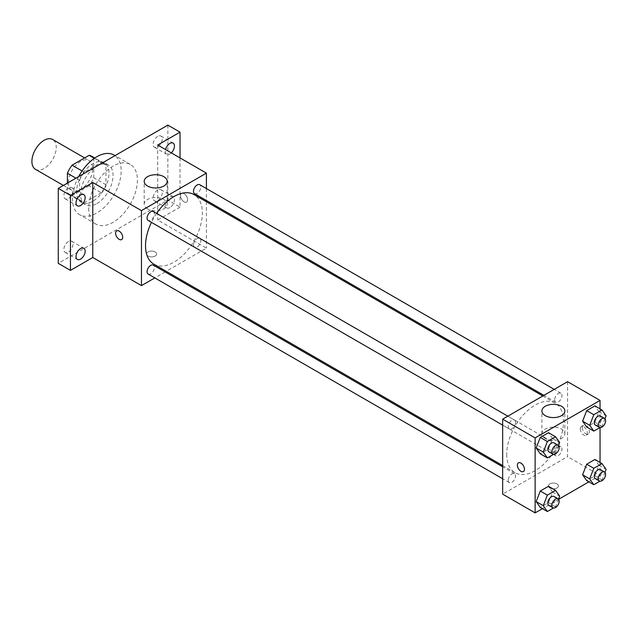 <?xml version="1.0" encoding="UTF-8"?>
<svg xmlns="http://www.w3.org/2000/svg" width="638" height="638" viewBox="0 0 638 638"><rect width="100%" height="100%" fill="white"/><g stroke="black" fill="none" stroke-linecap="round" stroke-linejoin="round"><path stroke-width="0.48" stroke-dasharray="3.19 2.39" d="M35.465 169.317A17.218 9.937 120 0 0 52.683 159.372A17.218 9.937 120 0 0 52.683 139.491M68.425 182.524A17.218 9.937 120 0 0 71.99 190.403A17.218 9.937 120 0 0 89.208 180.458A17.218 9.937 120 0 0 89.208 160.585A17.218 9.937 120 0 0 75.938 165.194A17.218 9.937 120 0 0 68.425 182.524M93.786 158.017L93.786 177.739A22.218 12.832 120 0 1 89.137 185.794L101.314 192.82A22.218 12.832 120 0 0 105.964 184.773L105.964 165.043L93.786 158.017A22.218 12.832 120 0 0 91.712 156.246M89.137 185.794L72.054 195.651A22.218 12.832 120 0 1 69.486 194.734A22.218 12.832 120 0 1 67.413 192.971L67.413 183.106M101.314 192.82L84.232 202.685L72.054 195.651M67.413 192.971L79.583 199.997L79.583 180.275L75.954 178.177M79.583 199.997A22.218 12.832 120 0 0 81.664 201.767A22.218 12.832 120 0 0 84.232 202.685M105.964 165.043A22.218 12.832 120 0 0 103.882 163.272A22.218 12.832 120 0 0 101.314 162.363L94.344 158.336M79.583 180.275A22.218 12.832 120 0 1 84.232 172.22L101.314 162.363M92.773 201.265A22.96 13.254 -60 0 1 81.297 202.406A22.96 13.254 -60 0 1 81.297 175.897A22.96 13.254 -60 0 1 104.249 162.642A22.96 13.254 -60 0 1 107.774 181.032A22.96 13.254 -60 0 1 92.773 201.265M96.832 203.61A22.96 13.254 120 0 0 111.825 183.377A22.96 13.254 120 0 0 108.308 164.979A22.96 13.254 120 0 0 90.62 171.136A22.96 13.254 120 0 0 80.595 194.239A22.96 13.254 120 0 0 85.356 204.742A22.96 13.254 120 0 0 96.832 203.61M84.232 172.22L82.095 170.992M105.964 184.773L93.786 177.739M78.681 176.598A34.436 19.882 120 0 0 72.485 198.92A34.436 19.882 120 0 0 79.614 214.687A34.436 19.882 120 0 0 114.05 194.805A34.436 19.882 120 0 0 114.05 155.042M88.714 208.291A34.436 19.882 120 0 0 95.844 224.058A34.436 19.882 120 0 0 130.28 204.176A34.436 19.882 120 0 0 130.28 164.413A34.436 19.882 120 0 0 103.747 173.64A34.436 19.882 120 0 0 88.714 208.291M157.706 136.388A6.452 3.724 120 0 0 153.487 142.075A6.452 3.724 120 0 0 154.476 147.242A6.452 3.724 120 0 0 160.928 143.518A6.452 3.724 120 0 0 160.928 136.069A6.452 3.724 120 0 0 157.706 136.388M68.425 187.939A6.452 3.724 120 0 0 64.207 193.625A6.452 3.724 120 0 0 65.196 198.793A6.452 3.724 120 0 0 71.647 195.069A6.452 3.724 120 0 0 71.647 187.62A6.452 3.724 120 0 0 68.425 187.939M68.425 241.547A6.452 3.724 120 0 0 64.207 247.233A6.452 3.724 120 0 0 65.196 252.401A6.452 3.724 120 0 0 71.647 248.676A6.452 3.724 120 0 0 71.647 241.228A6.452 3.724 120 0 0 68.425 241.547M157.706 189.996A6.452 3.724 120 0 0 153.487 195.683A6.452 3.724 120 0 0 154.476 200.85A6.452 3.724 120 0 0 160.928 197.126A6.452 3.724 120 0 0 160.928 189.677A6.452 3.724 120 0 0 157.706 189.996M167.85 125.12L167.85 200.093L58.281 263.358M180.028 157.921L180.028 207.127L167.85 200.093M180.028 207.127L157.706 220.006L206.401 248.126L166.231 271.317M165.146 271.947L154.811 277.913M148.064 256.029A5.024 2.903 0 0 0 153.543 256.659A5.024 2.903 0 0 0 156.637 253.98A5.024 2.903 0 0 0 151.621 251.085A5.024 2.903 0 0 0 146.596 253.98A5.024 2.903 0 0 0 148.064 256.029A5.024 2.903 0 0 0 153.543 256.659A5.024 2.903 0 0 0 156.637 253.98A5.024 2.903 0 0 0 151.621 251.077A5.024 2.903 0 0 0 146.596 253.98A5.024 2.903 0 0 0 148.064 256.029M171.295 152.881A6.452 3.724 -60 0 1 169.875 153.957A6.452 3.724 -60 0 1 166.654 154.276A6.452 3.724 -60 0 1 165.545 149.555M169.875 207.565A6.452 3.724 -60 0 1 166.654 207.884A6.452 3.724 -60 0 1 165.665 202.717A6.452 3.724 -60 0 1 169.875 197.03A6.452 3.724 -60 0 1 173.105 196.711A6.452 3.724 -60 0 1 174.094 201.879A6.452 3.724 -60 0 1 169.875 207.565M157.706 145.033L157.706 220.006M153.854 264.172A40.178 23.191 120 0 0 194.024 240.981A40.178 23.191 120 0 0 194.024 194.59M156.597 213.403A40.178 23.191 120 0 0 151.437 222.351M206.401 188.553L206.401 200.484M206.401 201.736L206.401 248.126M194.566 193.649A5.168 2.983 120 0 0 199.734 190.666A5.168 2.983 120 0 0 199.734 184.701M148.144 274.061A5.168 2.983 120 0 0 153.303 271.078A5.168 2.983 120 0 0 153.303 265.113M193.497 244.888A5.168 2.983 120 0 0 194.566 247.257A5.168 2.983 120 0 0 199.734 244.274A5.168 2.983 120 0 0 199.734 238.309A5.168 2.983 120 0 0 195.754 239.697A5.168 2.983 120 0 0 193.497 244.888M153.303 211.505A5.168 2.983 -60 0 1 154.38 213.874A5.168 2.983 -60 0 1 152.123 219.065A5.168 2.983 -60 0 1 148.144 220.453M180.53 195.699A5.024 2.903 -120 0 0 182.723 200.755A5.024 2.903 -120 0 0 186.591 202.102A5.024 2.903 -120 0 0 186.591 196.297A5.024 2.903 -120 0 0 181.575 193.402A5.024 2.903 -120 0 0 180.53 195.699A5.024 2.903 -120 0 0 182.723 200.755A5.024 2.903 -120 0 0 186.591 202.102A5.024 2.903 -120 0 0 186.591 196.305A5.024 2.903 -120 0 0 181.567 193.402A5.024 2.903 -120 0 0 180.53 195.699M116.642 230.884L116.642 230.884A5.024 2.903 60 0 1 120.51 232.232A5.024 2.903 60 0 1 122.703 237.288A5.024 2.903 60 0 1 121.667 239.585L121.659 239.585M147.561 208.865A11.476 6.627 180 0 1 144.196 204.176A11.476 6.627 180 0 1 155.672 197.549A11.476 6.627 180 0 1 167.156 204.176A11.476 6.627 180 0 1 160.066 210.301A11.476 6.627 180 0 1 147.561 208.865M506.708 454.304A40.178 23.191 120 0 0 515.033 472.702A40.178 23.191 120 0 0 555.204 449.503A40.178 23.191 120 0 0 555.204 403.112A40.178 23.191 120 0 0 524.245 413.879A40.178 23.191 120 0 0 506.708 454.304M515.56 422.396A5.168 2.983 -60 0 1 513.303 427.596A5.168 2.983 -60 0 1 509.323 428.975A5.168 2.983 -60 0 1 509.323 423.01A5.168 2.983 -60 0 1 514.491 420.027A5.168 2.983 -60 0 1 515.56 422.396M554.677 453.419A5.168 2.983 120 0 0 555.746 455.779A5.168 2.983 120 0 0 560.914 452.797A5.168 2.983 120 0 0 560.914 446.839A5.168 2.983 120 0 0 556.934 448.219A5.168 2.983 120 0 0 554.677 453.419M508.255 480.223A5.168 2.983 120 0 0 509.323 482.583A5.168 2.983 120 0 0 514.491 479.601A5.168 2.983 120 0 0 514.491 473.643A5.168 2.983 120 0 0 510.512 475.023A5.168 2.983 120 0 0 508.255 480.223M554.677 399.811A5.168 2.983 120 0 0 555.746 402.171A5.168 2.983 120 0 0 560.914 399.189A5.168 2.983 120 0 0 560.914 393.231A5.168 2.983 120 0 0 556.934 394.611A5.168 2.983 120 0 0 554.677 399.811M567.581 381.676L567.581 456.649L502.656 494.139M600.047 462.462L600.047 475.398L567.581 456.649M600.047 475.398L588.85 481.865M558.649 499.299L542.42 508.669M549.828 487.99A5.024 2.903 0 0 0 555.299 488.62A5.024 2.903 0 0 0 558.402 485.941A5.024 2.903 0 0 0 553.377 483.038A5.024 2.903 0 0 0 548.361 485.941A5.024 2.903 0 0 0 549.828 487.99A5.024 2.903 0 0 0 555.299 488.612A5.024 2.903 0 0 0 558.402 485.933A5.024 2.903 0 0 0 553.377 483.038A5.024 2.903 0 0 0 548.361 485.933A5.024 2.903 0 0 0 549.828 487.982M598.994 411.709L594.895 405.88L598.994 411.709L594.895 422.276L586.697 427.013L594.895 422.276L598.994 411.709L606.1 415.809M552.572 492.121L548.473 486.292L552.572 492.121L548.473 502.688L540.274 507.425L548.473 502.688L552.572 492.121L559.678 496.22M600.047 408.854L600.047 427.588M598.994 465.317L594.895 459.488L598.994 465.317L594.895 475.884L586.697 480.621L594.895 475.884L598.994 465.317L606.1 469.416M552.572 438.513L548.473 432.684L552.572 438.513L548.473 449.08L540.274 453.817L548.473 449.08L552.572 438.513L559.678 442.613M582.295 427.659A5.024 2.903 -120 0 0 584.488 432.708A5.024 2.903 -120 0 0 588.356 434.055A5.024 2.903 -120 0 0 588.356 428.257A5.024 2.903 -120 0 0 583.339 425.355A5.024 2.903 -120 0 0 582.295 427.659M518.407 462.845L518.407 462.845A5.024 2.903 60 0 1 522.275 464.185A5.024 2.903 60 0 1 524.468 469.241A5.024 2.903 60 0 1 523.431 471.538A5.024 2.903 60 0 1 523.431 471.546L523.431 471.538M580.253 428.84A5.024 2.903 -120 0 0 582.446 433.888A5.024 2.903 -120 0 0 586.314 435.236A5.024 2.903 -120 0 0 586.314 429.438A5.024 2.903 -120 0 0 581.29 426.535A5.024 2.903 -120 0 0 580.253 428.84M545.267 438.481A11.476 6.627 180 0 1 541.901 433.792A11.476 6.627 180 0 1 553.377 427.165A11.476 6.627 180 0 1 564.861 433.792A11.476 6.627 180 0 1 557.771 439.917A11.476 6.627 180 0 1 545.267 438.481M558.529 445.555L555.57 453.179L553.513 454.376M548.887 451.824A5.168 2.983 120 0 0 554.055 448.841A5.168 2.983 120 0 0 554.055 442.876M555.57 453.179L548.473 449.08M604.96 418.751L602.001 426.375L599.935 427.572M595.318 425.02A5.168 2.983 120 0 0 600.486 422.037A5.168 2.983 120 0 0 600.486 416.072M602.001 426.375L594.895 422.276M558.529 499.163L555.57 506.787L553.513 507.984M548.887 505.432A5.168 2.983 120 0 0 554.055 502.449A5.168 2.983 120 0 0 554.055 496.484M555.57 506.787L548.473 502.688M604.96 472.359L602.001 479.983L599.935 481.18M595.318 478.628A5.168 2.983 120 0 0 600.486 475.645A5.168 2.983 120 0 0 600.486 469.68M602.001 479.983L594.895 475.884M63.377 185.435L71.99 190.403M84.631 157.937L89.208 160.585M108.308 164.979L104.249 162.642M85.356 204.742L81.297 202.406M103.882 163.272L94.791 158.025M81.664 201.767L69.486 194.734M130.28 164.413L115.031 155.608M95.844 224.058L79.614 214.687M154.476 200.85L166.654 207.884M160.928 189.677L173.105 196.711M65.196 252.401L77.373 259.427M71.647 241.228L83.825 248.254M65.196 198.793L77.373 205.819M71.647 187.62L83.825 194.646M154.476 147.242L166.654 154.276M160.928 136.069L173.105 143.103M167.156 204.176L167.156 181.352M144.196 204.176L144.196 181.352M555.204 403.112L542.826 395.967M515.033 472.702L502.656 465.549M502.656 425.123L509.323 428.975M507.816 416.183L514.491 420.027M560.914 446.839L199.734 238.309M555.746 455.779L194.566 247.257M514.491 473.643L502.656 466.809M509.323 482.583L502.656 478.731M560.914 393.231L554.247 389.379M555.746 402.171L543.911 395.345M586.314 435.236L588.356 434.055M581.29 426.535L583.339 425.355M564.861 433.792L564.861 410.96M541.901 433.792L541.901 410.96"/><path stroke-width="0.96" d="M84.631 157.937L52.683 139.491A17.218 9.937 120 0 0 39.412 144.108A17.218 9.937 120 0 0 31.9 161.43A17.218 9.937 120 0 0 35.465 169.317L63.377 185.435M82.095 170.992L72.054 165.194L89.137 155.329A22.218 12.832 120 0 1 91.712 156.246L94.791 158.025M67.413 183.106L67.413 173.241A22.218 12.832 120 0 1 72.054 165.194M75.954 178.177L67.413 173.241M94.344 158.336L89.137 155.329M115.031 155.608L114.05 155.042A34.436 19.882 120 0 0 78.681 176.598M154.811 277.913L141.469 285.617L92.773 257.497L70.451 270.384L58.281 263.358L58.281 188.377L167.85 125.12L180.028 132.146L180.028 157.921M166.231 271.317L165.146 271.947M80.595 259.108A6.452 3.724 -60 0 1 77.373 259.427A6.452 3.724 -60 0 1 76.385 254.259A6.452 3.724 -60 0 1 80.595 248.573A6.452 3.724 -60 0 1 83.825 248.254A6.452 3.724 -60 0 1 84.814 253.422A6.452 3.724 -60 0 1 80.595 259.108M80.595 205.5A6.452 3.724 -60 0 1 77.373 205.819A6.452 3.724 -60 0 1 76.385 200.651A6.452 3.724 -60 0 1 80.595 194.965A6.452 3.724 -60 0 1 83.825 194.646A6.452 3.724 -60 0 1 84.814 199.814A6.452 3.724 -60 0 1 80.595 205.5M92.773 257.497L92.773 182.524L70.451 195.403L58.281 188.377M70.451 270.384L70.451 195.403M141.469 285.617L141.469 210.636L92.773 182.524M141.469 210.636L206.401 173.145L157.706 145.033L180.028 132.146M147.561 186.033A11.476 6.627 180 0 1 144.196 181.352A11.476 6.627 180 0 1 155.672 174.724A11.476 6.627 180 0 1 167.156 181.352A11.476 6.627 180 0 1 160.066 187.468A11.476 6.627 180 0 1 147.561 186.033M165.545 149.555A6.452 3.724 -60 0 1 169.875 143.422A6.452 3.724 -60 0 1 173.105 143.103A6.452 3.724 -60 0 1 171.295 152.881M151.437 222.351A40.178 23.191 120 0 0 145.528 245.782A40.178 23.191 120 0 0 153.854 264.172L502.656 465.549M542.826 395.967L194.024 194.59A40.178 23.191 120 0 0 156.597 213.403M206.401 173.145L206.401 188.553M206.401 200.484L206.401 201.736M554.247 389.379L199.734 184.701A5.168 2.983 120 0 0 195.754 186.089A5.168 2.983 120 0 0 193.497 191.28A5.168 2.983 120 0 0 194.566 193.649L543.911 395.345M502.656 466.809L153.303 265.113A5.168 2.983 120 0 0 149.324 266.501A5.168 2.983 120 0 0 147.075 271.692A5.168 2.983 120 0 0 148.144 274.061L502.656 478.731M502.656 425.123L148.144 220.453A5.168 2.983 -60 0 1 148.144 214.488A5.168 2.983 -60 0 1 153.303 211.505L507.816 416.183M122.703 237.288A5.024 2.903 60 0 1 121.659 239.585A5.024 2.903 60 0 1 116.642 236.69A5.024 2.903 60 0 1 116.642 230.892A5.024 2.903 60 0 1 120.51 232.232A5.024 2.903 60 0 1 122.703 237.288M121.667 239.585A5.024 2.903 60 0 1 116.642 236.682A5.024 2.903 60 0 1 116.642 230.884M542.42 508.669L535.122 512.88L502.656 494.139L502.656 419.166L567.581 381.676L600.047 400.417L600.047 408.854M588.85 481.865L558.649 499.299M586.697 427.013L582.598 421.176L586.697 410.609L594.895 405.88L586.697 410.609L582.598 421.176L586.697 427.013L593.803 431.113L589.695 425.283L593.803 414.708L602.001 409.979L606.1 415.809L604.96 418.751M540.274 507.425L536.167 501.588L540.274 491.021L548.473 486.292L540.274 491.021L536.167 501.588L540.274 507.425L547.372 511.524L543.273 505.695L547.372 495.12L555.57 490.391L559.678 496.22L558.529 499.163M600.047 427.588L600.047 462.462M535.122 512.88L535.122 437.907L600.047 400.417M586.697 480.621L582.598 474.784L586.697 464.217L594.895 459.488L586.697 464.217L582.598 474.784L586.697 480.621L593.803 484.72L589.695 478.891L593.803 468.316L602.001 463.587L606.1 469.416L604.96 472.359M540.274 453.817L536.167 447.98L540.274 437.413L548.473 432.684L540.274 437.413L536.167 447.98L540.274 453.817L547.372 457.917L543.273 452.087L547.372 441.512L555.57 436.783L559.678 442.613L558.529 445.555M535.122 437.907L502.656 419.166M545.267 415.649A11.476 6.627 180 0 1 541.901 410.96A11.476 6.627 180 0 1 553.377 404.332A11.476 6.627 180 0 1 564.861 410.96A11.476 6.627 180 0 1 557.771 417.085A11.476 6.627 180 0 1 545.267 415.649M524.468 469.241A5.024 2.903 60 0 1 523.423 471.546A5.024 2.903 60 0 1 518.407 468.643A5.024 2.903 60 0 1 518.407 462.845A5.024 2.903 60 0 1 522.275 464.193A5.024 2.903 60 0 1 524.468 469.241M523.431 471.546A5.024 2.903 60 0 1 518.407 468.643A5.024 2.903 60 0 1 518.407 462.845M553.513 454.376L547.372 457.917M558.114 445.22L554.055 442.876A5.168 2.983 120 0 0 550.076 444.255A5.168 2.983 120 0 0 547.819 449.455A5.168 2.983 120 0 0 548.887 451.824L552.947 454.168A5.168 2.983 120 0 0 558.114 451.186A5.168 2.983 120 0 0 558.114 445.22A5.168 2.983 120 0 0 554.135 446.6A5.168 2.983 120 0 0 551.878 451.8A5.168 2.983 120 0 0 552.947 454.168M543.273 452.087L536.167 447.98M547.372 441.512L540.274 437.413M555.57 436.783L548.473 432.684M599.935 427.572L593.803 431.113M604.537 418.416L600.486 416.072A5.168 2.983 120 0 0 596.498 417.451A5.168 2.983 120 0 0 594.249 422.651A5.168 2.983 120 0 0 595.318 425.02L599.377 427.364A5.168 2.983 120 0 0 604.537 424.382A5.168 2.983 120 0 0 604.537 418.416A5.168 2.983 120 0 0 600.557 419.796A5.168 2.983 120 0 0 598.308 424.996A5.168 2.983 120 0 0 599.377 427.364M589.695 425.283L582.598 421.176M593.803 414.708L586.697 410.609M602.001 409.979L594.895 405.88M553.513 507.984L547.372 511.524M558.114 498.828L554.055 496.484A5.168 2.983 120 0 0 550.076 497.871A5.168 2.983 120 0 0 547.819 503.063A5.168 2.983 120 0 0 548.887 505.432L552.947 507.776A5.168 2.983 120 0 0 558.114 504.794A5.168 2.983 120 0 0 558.114 498.828A5.168 2.983 120 0 0 554.135 500.208A5.168 2.983 120 0 0 551.878 505.408A5.168 2.983 120 0 0 552.947 507.776M543.273 505.695L536.167 501.588M547.372 495.12L540.274 491.021M555.57 490.391L548.473 486.292M599.935 481.18L593.803 484.72M604.537 472.024L600.486 469.68A5.168 2.983 120 0 0 596.498 471.067A5.168 2.983 120 0 0 594.249 476.259A5.168 2.983 120 0 0 595.318 478.628L599.377 480.972A5.168 2.983 120 0 0 604.537 477.99A5.168 2.983 120 0 0 604.537 472.024A5.168 2.983 120 0 0 600.557 473.404A5.168 2.983 120 0 0 598.308 478.604A5.168 2.983 120 0 0 599.377 480.972M589.695 478.891L582.598 474.784M593.803 468.316L586.697 464.217M602.001 463.587L594.895 459.488"/></g></svg>
